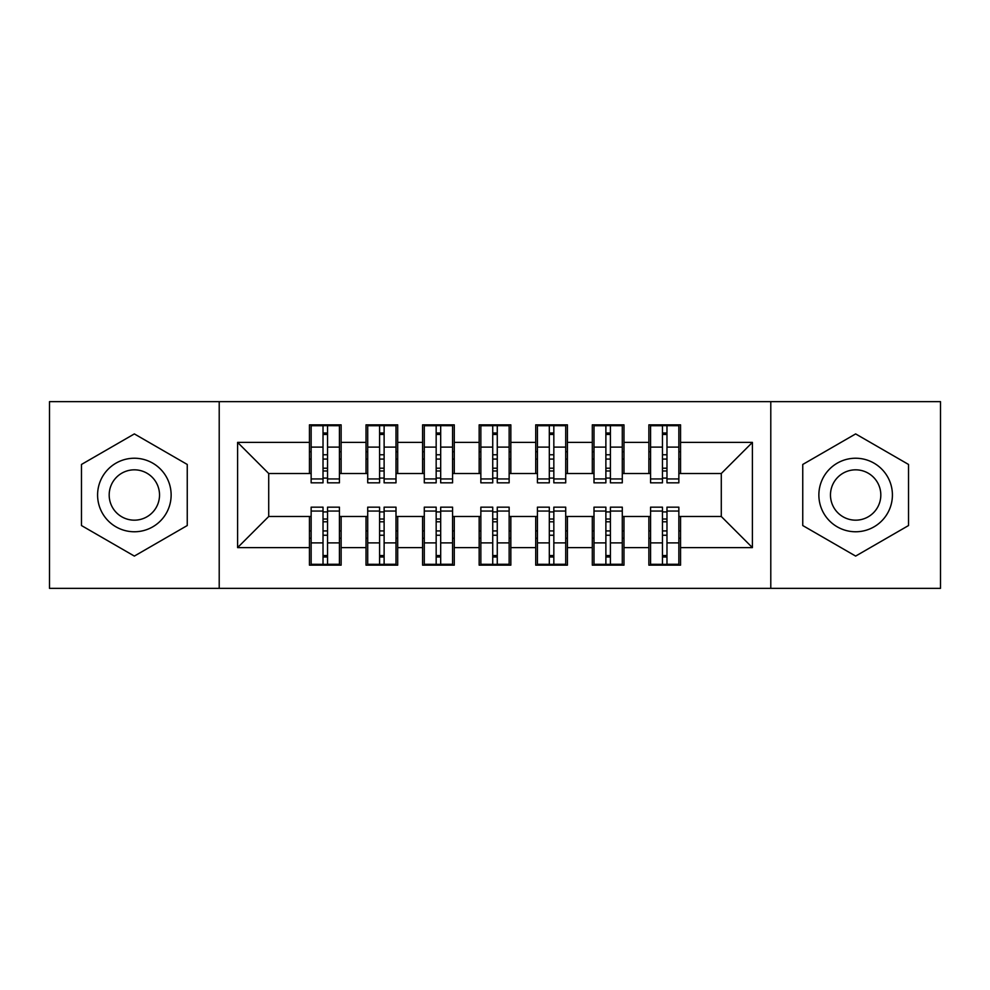 <?xml version="1.0" encoding="UTF-8"?>
<svg xmlns="http://www.w3.org/2000/svg" width="990" height="990" viewBox="0 0 990 990"><rect width="100%" height="100%" fill="white"/><g stroke="black" fill="none" stroke-linecap="round" stroke-linejoin="round"><path stroke-width="1.49" d="M770.789 588.345L940.5 588.345L940.5 401.655L770.789 401.655L770.789 588.345L219.211 588.345L219.211 401.655L49.5 401.655L49.5 588.345L219.211 588.345M662.446 459.075L666.975 459.075L662.446 459.075M666.975 530.925L662.446 530.925L666.975 530.925M605.88 459.075L610.409 459.075L605.88 459.075M610.409 530.925L605.88 530.925L610.409 530.925M549.314 459.075L553.831 459.075L549.314 459.075M553.831 530.925L549.314 530.925L553.831 530.925M492.735 459.075L497.265 459.075L492.735 459.075M497.265 530.925L492.735 530.925L497.265 530.925M436.169 459.075L440.686 459.075L436.169 459.075M440.686 530.925L436.169 530.925L440.686 530.925M379.591 459.075L384.12 459.075L379.591 459.075M384.12 530.925L379.591 530.925L384.12 530.925M770.789 401.655L219.211 401.655M311.145 473.505L268.711 473.505L237.6 442.394L237.6 547.606L309.449 547.606L309.449 565.154L341.129 565.154L341.129 547.606L366.015 547.606L366.015 565.154L397.695 565.154L397.695 547.606L422.594 547.606L422.594 565.154L454.274 565.154L454.274 547.606L479.16 547.606L479.16 565.154L510.84 565.154L510.84 547.606L535.726 547.606L535.726 565.154L567.406 565.154L567.406 547.606L592.305 547.606L592.305 565.154L623.985 565.154L623.985 547.606L648.871 547.606L648.871 565.154L680.551 565.154L680.551 516.495L721.289 516.495L721.289 473.505L678.855 473.505M237.6 442.394L309.449 442.394L309.449 473.505M721.289 473.505L752.4 442.394L680.551 442.394L680.551 424.846L648.871 424.846L648.871 442.394L623.985 442.394L623.985 424.846L592.305 424.846L592.305 442.394L567.406 442.394L567.406 424.846L535.726 424.846L535.726 442.394L510.84 442.394L510.84 424.846L479.16 424.846L479.16 442.394L454.274 442.394L454.274 424.846L422.594 424.846L422.594 442.394L397.695 442.394L397.695 424.846L366.015 424.846L366.015 442.394L341.129 442.394L341.129 424.846L309.449 424.846L309.449 442.394M752.4 442.394L752.4 547.606L680.551 547.606M623.985 547.606L623.985 516.495L650.566 516.495M648.871 547.606L648.871 516.495M680.551 442.394L680.551 473.505M567.406 547.606L567.406 516.495L594 516.495M592.305 547.606L592.305 516.495M648.871 442.394L648.871 473.505L622.289 473.505M623.985 442.394L623.985 473.505M510.84 547.606L510.84 516.495L537.434 516.495M535.726 547.606L535.726 516.495M592.305 442.394L592.305 473.505L565.711 473.505M567.406 442.394L567.406 473.505M454.274 547.606L454.274 516.495L480.855 516.495M479.16 547.606L479.16 516.495M535.726 442.394L535.726 473.505L509.145 473.505M510.84 442.394L510.84 473.505M397.695 547.606L397.695 516.495L424.289 516.495M422.594 547.606L422.594 516.495M479.16 442.394L479.16 473.505L452.566 473.505M454.274 442.394L454.274 473.505M341.129 547.606L341.129 516.495L367.711 516.495M366.015 547.606L366.015 516.495M422.594 442.394L422.594 473.505L396 473.505M397.695 442.394L397.695 473.505M323.025 459.075L327.554 459.075L323.025 459.075M327.554 530.925L323.025 530.925L327.554 530.925M237.6 547.606L268.711 516.495L311.145 516.495M309.449 547.606L309.449 516.495M366.015 442.394L366.015 473.505L339.434 473.505M341.129 442.394L341.129 473.505M187.246 464.459L134.355 433.917L81.465 464.459L81.465 525.542L134.355 556.083L187.246 525.542L187.246 464.459L187.246 525.542L134.355 556.083L81.465 525.542L81.465 464.459L134.355 433.917L187.246 464.459M802.754 464.459L802.754 525.542L855.645 556.083L908.535 525.542L908.535 464.459L855.645 433.917L802.754 464.459L855.645 433.917L908.535 464.459L908.535 525.542L855.645 556.083L802.754 525.542L802.754 464.459M268.711 473.505L268.711 516.495M650.566 473.505L648.871 473.505M594 473.505L592.305 473.505M537.434 473.505L535.726 473.505M480.855 473.505L479.16 473.505M424.289 473.505L422.594 473.505M367.711 473.505L366.015 473.505M339.434 516.495L341.129 516.495M396 516.495L397.695 516.495M452.566 516.495L454.274 516.495M509.145 516.495L510.84 516.495M565.711 516.495L567.406 516.495M622.289 516.495L623.985 516.495M678.855 516.495L680.551 516.495M752.4 547.606L721.289 516.495M311.145 425.415L339.434 425.415L311.145 425.415L311.145 482.835L323.025 482.835L323.025 425.638L339.434 425.712L339.434 482.835L327.554 482.835L327.554 425.712M323.025 432.989L327.554 432.989M323.025 478.083L327.554 478.083M327.554 470.98L323.025 470.98M323.025 468.196L327.554 468.196M341.129 451.725L339.434 451.725M341.129 459.075L339.434 459.075M311.145 451.725L309.449 451.725M311.145 459.075L309.449 459.075M339.434 564.585L311.145 564.585L339.434 564.585L339.434 507.165L327.554 507.165L327.554 564.362L311.145 564.288L311.145 507.165L323.025 507.165L323.025 564.288M327.554 557.011L323.025 557.011M327.554 511.917L323.025 511.917M323.025 519.02L327.554 519.02M327.554 521.804L323.025 521.804M309.449 538.275L311.145 538.275M309.449 530.925L311.145 530.925M339.434 538.275L341.129 538.275M339.434 530.925L341.129 530.925M367.711 425.415L396 425.415L367.711 425.415L367.711 482.835L379.591 482.835L379.591 425.638L396 425.712L396 482.835L384.12 482.835L384.12 425.712M379.591 432.989L384.12 432.989M379.591 478.083L384.12 478.083M384.12 470.98L379.591 470.98M379.591 468.196L384.12 468.196M397.695 451.725L396 451.725M397.695 459.075L396 459.075M367.711 451.725L366.015 451.725M367.711 459.075L366.015 459.075M424.289 425.415L452.566 425.415L424.289 425.415L424.289 482.835L436.169 482.835L436.169 425.638L452.566 425.712L452.566 482.835L440.686 482.835L440.686 425.712M436.169 432.989L440.686 432.989M436.169 478.083L440.686 478.083M440.686 470.98L436.169 470.98M436.169 468.196L440.686 468.196M454.274 451.725L452.566 451.725M454.274 459.075L452.566 459.075M424.289 451.725L422.594 451.725M424.289 459.075L422.594 459.075M480.855 425.415L509.145 425.415L480.855 425.415L480.855 482.835L492.735 482.835L492.735 425.638L509.145 425.712L509.145 482.835L497.265 482.835L497.265 425.712M492.735 432.989L497.265 432.989M492.735 478.083L497.265 478.083M497.265 470.98L492.735 470.98M492.735 468.196L497.265 468.196M510.84 451.725L509.145 451.725M510.84 459.075L509.145 459.075M480.855 451.725L479.16 451.725M480.855 459.075L479.16 459.075M537.434 425.415L565.711 425.415L537.434 425.415L537.434 482.835L549.314 482.835L549.314 425.638L565.711 425.712L565.711 482.835L553.831 482.835L553.831 425.712M549.314 432.989L553.831 432.989M549.314 478.083L553.831 478.083M553.831 470.98L549.314 470.98M549.314 468.196L553.831 468.196M567.406 451.725L565.711 451.725M567.406 459.075L565.711 459.075M537.434 451.725L535.726 451.725M537.434 459.075L535.726 459.075M396 564.585L367.711 564.585L396 564.585L396 507.165L384.12 507.165L384.12 564.362L367.711 564.288L367.711 507.165L379.591 507.165L379.591 564.288M384.12 557.011L379.591 557.011M384.12 511.917L379.591 511.917M379.591 519.02L384.12 519.02M384.12 521.804L379.591 521.804M366.015 538.275L367.711 538.275M366.015 530.925L367.711 530.925M396 538.275L397.695 538.275M396 530.925L397.695 530.925M452.566 564.585L424.289 564.585L452.566 564.585L452.566 507.165L440.686 507.165L440.686 564.362L424.289 564.288L424.289 507.165L436.169 507.165L436.169 564.288M440.686 557.011L436.169 557.011M440.686 511.917L436.169 511.917M436.169 519.02L440.686 519.02M440.686 521.804L436.169 521.804M422.594 538.275L424.289 538.275M422.594 530.925L424.289 530.925M452.566 538.275L454.274 538.275M452.566 530.925L454.274 530.925M509.145 564.585L480.855 564.585L509.145 564.585L509.145 507.165L497.265 507.165L497.265 564.362L480.855 564.288L480.855 507.165L492.735 507.165L492.735 564.288M497.265 557.011L492.735 557.011M497.265 511.917L492.735 511.917M492.735 519.02L497.265 519.02M497.265 521.804L492.735 521.804M479.16 538.275L480.855 538.275M479.16 530.925L480.855 530.925M509.145 538.275L510.84 538.275M509.145 530.925L510.84 530.925M565.711 564.585L537.434 564.585L565.711 564.585L565.711 507.165L553.831 507.165L553.831 564.362L537.434 564.288L537.434 507.165L549.314 507.165L549.314 564.288M553.831 557.011L549.314 557.011M553.831 511.917L549.314 511.917M549.314 519.02L553.831 519.02M553.831 521.804L549.314 521.804M535.726 538.275L537.434 538.275M535.726 530.925L537.434 530.925M565.711 538.275L567.406 538.275M565.711 530.925L567.406 530.925M134.355 458.234A36.766 36.766 0 0 0 97.589 495A36.766 36.766 0 0 0 134.355 531.766A36.766 36.766 0 0 0 171.134 495A36.766 36.766 0 0 0 134.355 458.234M134.355 469.829A25.171 25.171 0 0 0 109.185 495A25.171 25.171 0 0 0 134.355 520.171A25.171 25.171 0 0 0 159.526 495A25.171 25.171 0 0 0 134.355 469.829M855.645 458.234A36.766 36.766 0 0 0 818.866 495A36.766 36.766 0 0 0 855.645 531.766A36.766 36.766 0 0 0 892.411 495A36.766 36.766 0 0 0 855.645 458.234M855.645 469.829A25.171 25.171 0 0 0 830.474 495A25.171 25.171 0 0 0 855.645 520.171A25.171 25.171 0 0 0 880.815 495A25.171 25.171 0 0 0 855.645 469.829M594 425.415L622.289 425.415L594 425.415L594 482.835L605.88 482.835L605.88 425.638L622.289 425.712L622.289 482.835L610.409 482.835L610.409 425.712M605.88 432.989L610.409 432.989M605.88 478.083L610.409 478.083M610.409 470.98L605.88 470.98M605.88 468.196L610.409 468.196M623.985 451.725L622.289 451.725M623.985 459.075L622.289 459.075M594 451.725L592.305 451.725M594 459.075L592.305 459.075M622.289 564.585L594 564.585L622.289 564.585L622.289 507.165L610.409 507.165L610.409 564.362L594 564.288L594 507.165L605.88 507.165L605.88 564.288M610.409 557.011L605.88 557.011M610.409 511.917L605.88 511.917M605.88 519.02L610.409 519.02M610.409 521.804L605.88 521.804M592.305 538.275L594 538.275M592.305 530.925L594 530.925M622.289 538.275L623.985 538.275M622.289 530.925L623.985 530.925M650.566 425.415L678.855 425.415L650.566 425.415L650.566 482.835L662.446 482.835L662.446 425.638L678.855 425.712L678.855 482.835L666.975 482.835L666.975 425.712M662.446 432.989L666.975 432.989M662.446 478.083L666.975 478.083M666.975 470.98L662.446 470.98M662.446 468.196L666.975 468.196M680.551 451.725L678.855 451.725M680.551 459.075L678.855 459.075M650.566 451.725L648.871 451.725M650.566 459.075L648.871 459.075M678.855 564.585L650.566 564.585L678.855 564.585L678.855 507.165L666.975 507.165L666.975 564.362L650.566 564.288L650.566 507.165L662.446 507.165L662.446 564.288M666.975 557.011L662.446 557.011M666.975 511.917L662.446 511.917M662.446 519.02L666.975 519.02M666.975 521.804L662.446 521.804M648.871 538.275L650.566 538.275M648.871 530.925L650.566 530.925M678.855 538.275L680.551 538.275M678.855 530.925L680.551 530.925M311.145 425.712L323.025 425.712M327.554 478.95L339.434 478.95M327.554 447.109L339.434 447.109M311.145 478.95L323.025 478.95M311.145 447.109L323.025 447.109M323.025 454.757L327.554 454.757M323.025 434.474L327.554 434.474M339.434 564.288L327.554 564.288M323.025 511.05L311.145 511.05M323.025 542.891L311.145 542.891M339.434 511.05L327.554 511.05M339.434 542.891L327.554 542.891M327.554 535.244L323.025 535.244M327.554 555.526L323.025 555.526M367.711 425.712L379.591 425.712M384.12 478.95L396 478.95M384.12 447.109L396 447.109M367.711 478.95L379.591 478.95M367.711 447.109L379.591 447.109M379.591 454.757L384.12 454.757M379.591 434.474L384.12 434.474M424.289 425.712L436.169 425.712M440.686 478.95L452.566 478.95M440.686 447.109L452.566 447.109M424.289 478.95L436.169 478.95M424.289 447.109L436.169 447.109M436.169 454.757L440.686 454.757M436.169 434.474L440.686 434.474M480.855 425.712L492.735 425.712M497.265 478.95L509.145 478.95M497.265 447.109L509.145 447.109M480.855 478.95L492.735 478.95M480.855 447.109L492.735 447.109M492.735 454.757L497.265 454.757M492.735 434.474L497.265 434.474M537.434 425.712L549.314 425.712M553.831 478.95L565.711 478.95M553.831 447.109L565.711 447.109M537.434 478.95L549.314 478.95M537.434 447.109L549.314 447.109M549.314 454.757L553.831 454.757M549.314 434.474L553.831 434.474M396 564.288L384.12 564.288M379.591 511.05L367.711 511.05M379.591 542.891L367.711 542.891M396 511.05L384.12 511.05M396 542.891L384.12 542.891M384.12 535.244L379.591 535.244M384.12 555.526L379.591 555.526M452.566 564.288L440.686 564.288M436.169 511.05L424.289 511.05M436.169 542.891L424.289 542.891M452.566 511.05L440.686 511.05M452.566 542.891L440.686 542.891M440.686 535.244L436.169 535.244M440.686 555.526L436.169 555.526M509.145 564.288L497.265 564.288M492.735 511.05L480.855 511.05M492.735 542.891L480.855 542.891M509.145 511.05L497.265 511.05M509.145 542.891L497.265 542.891M497.265 535.244L492.735 535.244M497.265 555.526L492.735 555.526M565.711 564.288L553.831 564.288M549.314 511.05L537.434 511.05M549.314 542.891L537.434 542.891M565.711 511.05L553.831 511.05M565.711 542.891L553.831 542.891M553.831 535.244L549.314 535.244M553.831 555.526L549.314 555.526M594 425.712L605.88 425.712M610.409 478.95L622.289 478.95M610.409 447.109L622.289 447.109M594 478.95L605.88 478.95M594 447.109L605.88 447.109M605.88 454.757L610.409 454.757M605.88 434.474L610.409 434.474M622.289 564.288L610.409 564.288M605.88 511.05L594 511.05M605.88 542.891L594 542.891M622.289 511.05L610.409 511.05M622.289 542.891L610.409 542.891M610.409 535.244L605.88 535.244M610.409 555.526L605.88 555.526M650.566 425.712L662.446 425.712M666.975 478.95L678.855 478.95M666.975 447.109L678.855 447.109M650.566 478.95L662.446 478.95M650.566 447.109L662.446 447.109M662.446 454.757L666.975 454.757M662.446 434.474L666.975 434.474M678.855 564.288L666.975 564.288M662.446 511.05L650.566 511.05M662.446 542.891L650.566 542.891M678.855 511.05L666.975 511.05M678.855 542.891L666.975 542.891M666.975 535.244L662.446 535.244M666.975 555.526L662.446 555.526"/></g></svg>
